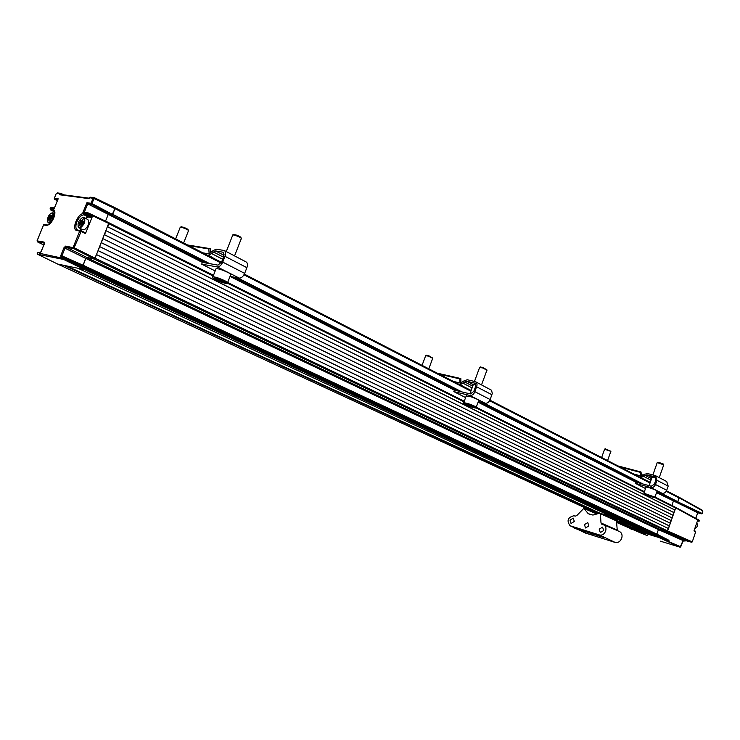 <?xml version="1.0" encoding="UTF-8"?>
<svg xmlns="http://www.w3.org/2000/svg" width="740" height="740" viewBox="0 0 740 740"><rect width="100%" height="100%" fill="white"/><g stroke="black" fill="none" stroke-linecap="round" stroke-linejoin="round"><path stroke-width="1.11" d="M215.923 269.064L216.191 268.389L220.335 269.341C228.124 272.209 231.555 274.068 230.612 274.919L227.67 282.458L464.257 401.228L227.679 282.421M232.638 235.329L232.822 234.858L235.274 235.366C239.427 236.856 241.481 237.993 241.462 238.761M233.507 234.719L235.838 234.885C239.316 236.143 241.046 237.096 241.027 237.753L241.185 238.123M218.235 279.341L215.719 278.869L217.403 280.099L224.109 282.282L218.235 279.341M221.954 280.858L221.584 281.801M217.727 279.248L217.403 280.099M660.154 529.415L683.843 539.904L691.613 542.235L667.212 531.394M695.73 518.315L697.718 512.746M682.928 540.487L658.406 529.6L659.155 529.119L666.888 531.413L94.174 259.037L96.524 254.588L668.479 528.545L666.888 531.413M649.516 534.262L630.915 529.045L658.896 537.508L659.867 536.417L85.683 267.788L85.6 266.752L84.647 266.557M695.655 531.875L692.261 541.902L695.674 531.829L693.963 530.922L697.737 520.072L699.559 520.914L675.703 507.88L667.637 530.941L692.187 541.856L691.595 542.226L683.307 539.978L680.134 547.193L658.896 537.508L652.07 535.446L77.848 268.222L84.416 269.573L85.683 267.788M675.703 507.88L675.389 507.233M677.211 502.229L677.812 501.84L702.066 513.43L701.474 513.801L677.211 502.229L673.372 501.165L671.865 505.466L673.372 501.165L677.1 502.201L656.787 491.887M679.116 497.289L702.908 511.026L679.218 497.826L677.812 501.84M679.218 497.826L666.481 490.824M678.904 497.188L677.859 501.72L677.1 502.201M660.348 541.153L680.134 547.193L680.717 546.823L668.572 541.541L667.98 541.911M675.592 507.335L699.3 520.266L698.884 521.265L697.533 520.636M640.646 532.948L616.559 522.412L647.491 535.686M702.713 510.443L679.061 497.243M701.576 513.819L697.7 512.746L656.528 492.627M694.101 530.506L695.48 531.237L694.101 530.515M665.251 539.183L668.997 540.33L665.39 539.747L659.877 536.38M659.562 537.221L665.057 539.488L659.867 535.927L664.733 538.822M660.432 536.722L660.182 537.434M664.289 540.117L664.955 539.784L668.572 541.541L668.997 540.33L656.824 534.123M664.946 538.961L665.39 539.747M180.135 227.513L182.521 227.578C186.536 229.039 188.571 230.131 188.608 230.871M180.976 226.949L183.085 227.134C186.452 228.355 188.163 229.28 188.191 229.9L188.367 230.316M52.198 215.506L51.708 216.829M53.474 215.599L52.263 212.99C49.811 213.527 48.165 215.793 47.305 219.78L47.943 222.167C50.459 222.472 52.3 220.279 53.474 215.599M51.902 216.21L51.236 215.673L52.207 215.479M50.44 219.891L48.516 220.085L48.729 217.68L50.403 215.266L51.236 215.673M50.745 219.142L49.062 218.504M51.883 216.256L51.134 215.654M51.994 217.847L49.802 216.644M51.948 217.505L49.913 216.487M50.653 219.364L49.044 218.679M52.226 215.386L52.022 217.551L50.838 218.929M51.458 213.102L53.077 212.87L54.057 215.599C52.975 220.27 51.078 222.685 48.387 222.851L47.434 221.371M50.357 220.15L50.884 218.846M51.671 216.959L52.022 217.551M671.883 517.806L674.029 512.663L106.098 230.732L104.507 234.7L673.104 515.308M104.469 234.784L672.79 515.216M675.407 507.252L655.067 497.03L675.407 507.252L675.657 508.001L654.567 497.428M673.733 512.515L675.657 508.001M671.254 520.599L672.179 517.954L102.916 238.668L101.315 242.646L671.254 520.599L670.033 523.097M669.404 525.89L670.329 523.245L99.715 246.624L98.115 250.601L669.404 525.89L668.174 528.397M656.787 534.317L658.415 529.59L85.822 258.445L86.7 257.603L94.174 259.037M85.664 266.789L659.608 535.64L659.867 536.417M599.123 513.245L64.01 265.373L57.637 264.05L597.661 513.68M82.963 265.808L85.822 258.445M674.954 510.017L107.698 226.764L108.909 223.739L213.194 276.048M209.772 263.68L112.693 214.313L114.968 208.662L111.897 215.192L108.151 214.646L105.533 221.14L108.151 214.646L111.796 215.183L206.007 263.014M111.897 215.192L91.409 204.388L87.69 203.87L86.913 202.714L91.048 203.278L93.101 198.181L94.193 198.579L114.968 208.662L114.894 207.663L114.968 208.662L221.056 263.052M83.639 212.241L87.903 212.806L88.282 213.721L82.899 212.639L84.295 212.278L87.69 203.87L202.39 262.423M230.02 276.427L454.379 390.156M478.086 402.181L635.669 482.055M66.563 265.9L599.733 513.088M646.316 532.772L634.541 529.211L616.448 520.821L637.686 530.682M616.485 521.293L637.556 531.052M98.087 250.684L669.09 525.798M107.661 226.856L674.63 509.925M101.278 242.729L670.94 520.507M460.326 384.985L459.67 378.843L439.209 374.144M460.955 382.959L460.835 378.556L459.67 378.843M465.608 397.565L453.833 391.617L454.388 390.119L470.4 393.939L473.785 391.442L475.57 386.585L474.747 383.135L466.737 381.257L460.289 384.532L463.989 386.863M469.743 389.823L471.186 390.341M460.835 378.556L437.294 373.164M453.833 391.617L469.845 395.456C472 395.678 473.693 394.429 474.913 391.71L477.096 384.985L476.708 382.941L475.478 381.683L467.292 379.75L464.119 380.786L460.863 382.978L460.289 384.532M461.88 382.617L460.918 382.395M478.308 401.579L485.135 403.245C487.29 403.467 488.974 402.246 490.185 399.554L492.285 393.365L491.526 390.257L475.663 381.775M472.86 385.818L471.981 383.995L475.811 384.772M615.375 518.37L613.83 517.843L615.375 518.389M638.805 529.276L637.602 528.712M638.435 529.1L636.918 528.416M643.661 531.635L644.281 531.82M643.513 531.459L640.137 530.515M635.013 528.175L636.382 528.582L635.031 528.12M636.363 528.619L635.355 528.036M637.186 528.961L636.511 528.573M622.081 522.755L619.778 522.014M623.2 523.273L620.324 522.227M625.827 524.53L623.293 523.615M626.271 524.688L625.374 524.41M629.213 526.066L626.734 525.197M631.387 527.287L630.545 526.88M636.567 529.47L634.754 528.785M637.686 529.997L635.059 529.017M612.572 517.066L601.426 513.745M635.124 528.804L632.099 527.703M634.892 528.684L632.099 527.676L634.911 528.628M631.165 526.973L628.13 525.863M630.924 526.843L628.103 525.89L630.942 526.778M627.585 525.345L625.864 524.66M622.007 523.125L624.93 524.003L621.711 522.912M624.005 523.652L621.73 522.875M621.073 522.209L618.603 521.543M617.863 521.126L619.232 521.534M620.499 522.014L616.67 520.84M632.977 527.463L632.071 527.259M641.367 530.562L641.978 530.756M641.21 530.395L639.841 530.099M639.98 530.164L638.435 529.553M611.721 517.519L611.767 518.046L616.994 519.61L611.388 517.87M616.143 518.832L615.208 518.481L616.143 518.832M616.624 519.147L617.66 519.499L616.624 519.147M618.252 519.795L617.53 519.6L618.279 519.721M622.1 521.496L623.293 522.116L621.498 521.46M621.952 521.432L621.304 521.312L621.933 521.487M635.457 528.193L634.115 527.787M633.126 527.879L630.859 527.222M625.356 524.475L623.163 523.643L626.049 524.521M632.58 527.463L634.402 528.092M619.88 520.47L619.102 520.35M617.835 519.61L617.179 519.388L617.826 519.628M616.957 519.101L615.791 518.749L616.938 519.166M615.736 518.537L614.801 518.296L615.717 518.592M620.536 520.766L621.063 521.099L620.462 520.904M621.702 522.94L622.895 523.467L621.313 522.986M643.939 531.662L643.421 531.505M616.994 519.61L611.693 517.584M620.166 520.599L619.389 520.433L620.148 520.655M612.147 516.871L600.889 513.514M626.031 524.577L625.531 524.29M620.296 520.849L621.702 521.395L620.277 520.895M614.912 518.333L615.375 518.435L614.912 518.333M621.498 521.219L620.934 521.117L621.471 521.312M633.801 527.814L633.126 527.426M625.846 524.716L627.807 525.335M636.493 528.638L635.447 528.406M637.677 528.915L638.944 529.341M636.89 528.48L636.224 528.24M619.426 521.524L616.781 520.701M624.912 524.068L622.895 523.374M622.877 523.439L622.266 523.125M627.779 525.391L626.845 525.03M627.668 525.428L626.003 524.762M641.635 530.589L641.118 530.432M619.121 520.276L619.667 520.433M638.416 529.618L637.834 529.442M630.286 526.713L628.945 526.186M634.245 528.554L632.913 528.027M625.966 524.78L626.928 525.224L625.966 524.78M637.593 528.841L638.102 528.943M626.207 524.984L625.605 524.679M82.418 219.586L81.724 220.77L80.91 220.483L83.111 221.408L82.066 223.156L80.114 222.13L80.882 220.243L82.455 221.038M82.048 217.856C78.44 220.825 77.284 223.924 78.588 227.143L80.225 227.236C84.323 223.517 85.267 220.326 83.074 217.68L82.048 217.856M82.223 222.87L80.216 221.935M80.826 224.46L79.171 223.674L80.114 222.13M80.882 220.243L81.27 220.668L79.439 223.572L81.677 224.673L79.754 223.98M81.049 224.424L81.631 224.729L80.697 224.544L79.726 225.598L79.791 224.118M82.223 217.773L83.934 217.569C85.803 220.788 84.665 224.192 80.503 227.772L78.736 227.679L78.015 226.209M82.057 223.193L81.511 224.84L80.678 224.59M82.482 221.066L82.686 219.595L82.501 221.14L83.111 221.408M83.047 221.972L82.492 221.158M79.171 223.674L80.05 223.896L79.855 225.478L80.808 224.535M82.852 229.724L84.443 229.715C88.606 226.135 89.743 222.74 87.857 219.521L84.083 217.643M694.721 528.739L694.777 528.721C697.357 527.287 698.024 525.335 696.775 522.847M64.038 194.879L60.541 193.214L59.441 193.769L56.249 193.418M54.288 198.366L56.277 193.454M57.276 192.899L60.014 193.26M112.619 214.498L92.13 203.676L91.048 203.278L91.409 204.388L94.193 198.561L89.753 197.737L88.856 198.625L59.551 194.759L60.847 194.454M94.35 258.871L73.741 248.649L66.073 247.169L65.703 246.087L74.463 247.956L95.072 258.195L94.35 258.871L86.784 257.409L85.72 258.427L82.843 265.752M54.473 207.922L54.27 208.421L50.477 207.977M86.784 257.409L66.073 247.169L65.009 248.196L63.927 247.798L65.703 246.087M85.72 258.427L65.009 248.196L61.91 255.855L60.828 255.457L63.927 247.798M56.323 193.362L54.325 198.274L58.183 198.801L57.905 199.486M89.753 197.737L90.909 197.21M88.856 198.625L89.374 198.117M37.093 240.889L44.085 242.082L44.548 242.757L41.246 251.628L39.535 253.302L40.432 252.839M62.197 257.187L61.059 257.566L60.828 255.457M44.085 242.082L44.261 244.2M44.298 244.126L40.432 252.793L37.897 252.386L40.21 252.812M37.435 241.814L37.074 240.787L43.531 225.062M93.101 198.172L94.267 197.645L90.169 197.192M54.547 199.245L57.35 200.734L54.64 199.319L54.279 198.265L54.686 199.338L57.748 199.754M94.313 197.682L114.894 207.663L94.276 197.654M88.282 212.954L108.919 222.749L95.072 258.195M85.507 266.937L64.408 257.594L85.507 266.937L85.118 268.897L84.416 269.573L57.72 264.088L37.462 254.181M81.123 230.704L85.405 232.786L85.47 233.6L92.241 216.82L91.52 217.514L88.486 217.061L85.331 218.263M80.308 228.484L81.039 231.454M73.741 248.649L81.113 231.49L76.886 230.51C70.984 229.937 78.042 212.482 83.666 213.74L86.543 214.165L87.357 212.787L88.227 212.917L108.919 222.749M54.769 211.973L50.45 209.79M94.193 198.561L94.267 197.645M61.919 257.076L64.389 257.585L63.603 259.444L37.574 254.255L57.72 264.088L597.661 513.671M87.496 212.741L84.471 212.362M37.527 241.906L43.873 245.042L37.527 241.906M49.432 224.09L49.682 223.48M53.844 213.25L54.427 211.806M50.117 208.883L50.551 209.892L54.668 211.918M577.145 528.582L576.293 528.221L576.885 529.035L574.351 528.046L579.513 530.154L576.59 528.314M579.513 530.154L577.034 528.887L579.596 529.951M580.687 529.701L579.633 529.701L580.946 530.33M579.707 529.507L577.968 529.183L582.167 530.857L580.077 529.415M586.108 531.431L583.629 530.571M590.298 532.828L588.013 532.328L591.797 533.827M596.329 534.595L599.002 535.418M598.882 535.732L603.831 537.656L598.882 535.732L600.852 536.084M600.76 536.324L601.712 536.186L603.831 537.656M600.399 513.745L615.837 519.942L616.457 520.886L600.399 513.745L601 522.958L601.851 524.262L603.507 524.78C605.755 525.955 606.458 528.073 605.616 531.135C604.256 534.197 602.249 535.482 599.613 535.002L570.059 525.742C566.498 520.655 567.793 517.325 573.953 515.743L575.239 516.141L576.793 515.586L583.869 508.315L588.189 513.653L589.984 514.42M603.701 524.863L619.38 531.468C621.822 532.745 622.599 535.029 621.702 538.322C620.231 541.606 618.067 542.984 615.208 542.457L585.433 533.031M593.665 534.095L597.772 535.76L593.665 534.095L596.292 534.678M590.344 532.717L593.748 533.864M588.134 532.005L586.135 531.357M583.592 530.654L582.241 530.524L583.555 531.144M582.315 530.321L580.576 529.997L585.654 531.94M578.079 528.878L577.034 528.887M576.247 528.332L574.351 528.046M586.533 532.032L589.382 532.893M586.265 531.958L583.49 530.932L586.284 531.903M580.909 530.432L580.308 530.025M580.243 530.192L578.412 528.887M589.327 533.05L586.543 531.986M583.518 531.246L580.576 529.997M591.741 533.966L588.948 532.199M590.955 533.244L594.072 534.558L590.603 533.327L590.215 533.059L591.094 532.856M596.949 535.122L600.075 536.445L596.579 535.196L597.097 534.733M588.809 532.587L588.42 532.014M616.457 520.886L617.29 530.589M585.608 532.069L582.241 530.524M603.692 530.543L600.307 532.569L599.206 529.155L602.573 527.12L603.692 530.543M599.992 513.125L592.897 515.068L588.189 513.653M574.305 521.46L571.04 523.457L570.004 520.127L573.25 518.12L574.305 521.46M588.855 525.955L585.525 527.971L584.461 524.595L587.764 522.579L588.855 525.955M587.81 532.56L588.948 532.911L587.837 532.476M592.879 534.04L591.075 533.374L592.879 534.04M598.873 535.917L597.069 535.251L598.873 535.917M209.207 254.412L208.8 248.927L188.95 245.68M210.715 252.923L210.428 248.696L208.8 248.927M215.183 270.96L201.715 264.152L202.409 262.376L218.004 265.133L221.63 261.914L223.887 256.142L223.397 252.275L215.581 250.943L208.828 255.365L214.609 258.852M210.428 248.696L187.572 244.977M201.715 264.152L217.301 266.937C219.429 266.964 221.242 265.355 222.731 262.108L224.997 256.327C225.996 253.395 225.756 251.461 224.266 250.518L216.284 249.158L213.009 250.675L209.549 253.524L208.828 255.365M230.029 276.399L239.242 278.101C241.388 278.157 243.192 276.575 244.663 273.375L246.882 267.677C247.854 264.781 247.595 262.867 246.087 261.923L224.442 250.61M223.721 256.577L223.138 254.865L224.238 254.865M686.859 540.801L683.02 541.088M682.789 541.134L685.166 540.302M604.599 449.208L610.889 451.391M605.255 448.829L610.815 451.224M640.498 477.466L640.174 472.314L620.203 467.051M641.34 476.634L641.053 472.009L640.174 472.314M645.53 488.529L635.216 483.312L635.679 482.018L651.255 486.236L654.382 484.21L655.853 480.02L654.891 476.93L647.112 474.849L641.071 477.393L643.55 479.039M647.796 481.222L650.284 482.295M641.053 472.009L618.076 465.96M635.216 483.312L650.793 487.549C652.874 487.854 654.438 486.837 655.483 484.506L656.954 480.306L655.52 475.681L647.574 473.545L644.568 474.285L641.543 476.051L641.062 477.402L641.497 476.19M643.467 475.145L641.025 474.497M656.796 491.841L662.06 493.284C664.132 493.589 665.686 492.59 666.712 490.278L668.174 486.125L666.721 481.537L655.705 475.783M651.699 478.28L651.024 478.086L650.996 476.856L655.918 478.151M425.648 355.755L428.312 356.097L432.789 358.354M426.388 355.302L428.673 355.663L432.66 358.049M645.983 487.235L646.048 487.04C648.554 487.364 651.931 488.465 656.186 490.352L657.046 491.138L655.011 496.929M657.222 462.602L663.78 464.84M657.897 462.213L662.975 463.74L663.697 464.674M646.751 494.894L652.014 496.688L646.862 494.588M649.702 495.458L649.507 495.994M466.172 396.039L471.093 396.816C476.652 398.814 479.168 400.081 478.66 400.627L476.246 407.194M479.594 367.539L482.526 367.891L487.04 370.194M480.352 367.049L482.868 367.438L486.892 369.861M468.957 404.965L466.367 404.327L467.134 405.03L473.045 407.019L468.957 404.965M470.723 405.677L470.464 406.371M467.31 404.558L467.134 405.03M212.676 277.223L212.972 276.612L217.107 277.583C224.904 280.46 228.336 282.292 227.411 283.096L226.875 283.429M217.116 278.518C227.3 282.606 229.16 283.966 222.685 282.615C212.556 278.555 210.697 277.195 217.116 278.518M691.669 542.235L692.178 541.893M698.976 521.284L697.459 520.858L699.457 520.942M680.199 547.202L660.432 541.19M702.889 511.081L702.047 513.477M699.476 520.895L699.337 520.285M702.76 510.461L702.14 513.477L701.502 513.81L697.672 512.737M680.707 546.86L683.39 539.996M640.627 532.939L647.528 535.705M51.115 218.642L50.366 220.122L49.626 219.725M51.208 215.923L52.041 215.127M49.895 219.623L49.941 220.409M51.874 218.097L50.968 218.735L49.025 217.754L48.822 220.169M51.023 215.534L48.748 217.828M50.866 215.201L50.403 215.266M51.301 218.485L48.997 217.19M639.286 482.998L479.511 401.875M458.097 391.007L233.72 277.084M237.512 277.787L461.954 391.923M483.368 402.81L643.051 484.016M660.339 492.812L677.859 501.72M243.969 274.808L470.89 391.155M489.612 400.747L650.035 483.007M666.213 491.305L679.172 497.946M86.7 257.603L659.155 529.119M109.03 222.851L213.481 275.298L109.02 222.833M476.329 407.287L644.41 491.693L476.31 407.268M39.535 253.302L63.233 258.362L63.603 259.444L84.416 269.573L658.896 537.508M644.226 492.239L475.848 407.786M464.026 401.857L227.356 283.152M114.978 207.727L221.427 262.367L114.922 207.681M244.329 274.124L471.112 390.535L244.339 274.114M489.917 400.192L650.22 482.471L489.926 400.174M83.093 265.216L656.824 534.104M95.072 258.186L667.637 530.941M85.303 268.731L659.645 537.046M459.762 382.894L453.361 381.414M470.094 389.934L464.091 386.854M472.092 387.899L463.111 383.264M472.74 386.141L464.628 381.942M472.009 383.995L466.737 381.257M491.952 394.753L476.708 386.844M485.135 403.245L469.845 395.456M475.154 383.403L474.423 383.024M490.185 399.554L474.913 391.71M82.473 221.14L81.724 220.77L82.723 219.752M83.074 221.908L80.447 220.724M81.807 224.387L79.3 223.036M82.982 222.028L81.807 224.46M81.816 224.377L81.4 224.849M58.183 198.801L54.27 208.421M54.418 207.949L50.949 207.441L50.154 208.773L52.836 209.17C55.213 210.04 55.528 212.963 53.78 217.949C51.504 222.851 48.997 225.339 46.231 225.404L43.568 224.96L37.13 240.796L37.564 241.915M85.118 268.897L63.372 258.019L61.059 257.566M73.473 248.548L73.103 247.456L79.754 230.991L81.067 230.667L77.376 230.048L80.355 230.492M82.899 212.639L86.913 202.714M59.551 194.759L59.441 193.769M60.541 193.214L60.68 194.37M76.886 230.51L77.598 230.011M83.666 213.74L84.046 214.84C81.372 214.933 78.986 217.255 76.886 221.815C75.369 226.052 75.554 228.771 77.45 229.964M54.603 211.242L52.836 209.17M54.205 210.724L50.533 209.836L50.098 208.763L51.476 207.468M82.991 265.197L61.91 255.855L62.16 257.178M37.315 252.932L37.897 252.386L37.157 253.191L37.574 254.255L37.176 253.265M108.983 223.554L88.282 213.721L87.903 214.665L86.543 214.165L86.922 215.266L84.046 214.84L88.486 217.061M64.389 257.585L63.372 258.019L85.581 267.769M62.049 257.122L64.056 257.511M46.824 224.923L44.039 224.507L43.512 224.951L46.703 224.951L46.231 225.404M47.434 225.099L46.861 225.071C49.21 225.006 51.495 222.629 53.733 217.939C55.111 213.74 55.158 211.15 53.863 210.188L54.372 210.715M47.212 224.988L47.841 224.997M44.4 243.136L37.499 241.85M91.52 217.514L87.191 215.368L87.903 214.665L92.241 216.82M85.47 233.6L81.113 231.49L81.067 230.667M586.034 533.281L579.309 530.09M570.059 525.742L574.434 527.814L570.346 525.844M615.208 542.457L599.613 535.002M601 522.958L617.095 529.997M596.745 513.939L584.11 508.5M209.143 253.903L202.927 252.858M221.464 262.293L214.656 258.806M222.675 259.25L211.76 253.617M223.489 257.168L213.398 251.952M223.138 254.865L215.581 250.943M246.882 267.677L224.997 256.327M239.242 278.101L217.301 266.937M223.776 252.534L223.082 252.174M244.663 273.375L222.731 262.108M640.128 475.737L633.893 474.081M648.111 481.324L643.68 479.048M651.024 480.186L643.717 476.421M651.561 478.678L645.114 475.339M650.996 476.856L647.112 474.849M668.174 486.125L656.954 480.306M662.06 493.284L650.793 487.549M655.288 477.189L654.576 476.819M666.712 490.278L655.483 484.506M643.883 493.21L654.946 497.113C654.974 498.038 651.672 497.141 645.03 494.413L643.948 493.025L646.048 487.04M645.086 494.431C644.124 493.33 646.917 494.107 653.457 496.753C654.373 497.835 651.579 497.067 645.086 494.431M468.54 403.763C474.09 405.761 476.615 407.019 476.116 407.536C476.717 408.351 475.006 408.119 470.982 406.852C462.815 403.615 461.982 402.828 468.448 404.493C476.615 407.74 477.457 408.517 470.964 406.843C465.108 404.826 462.694 403.402 463.749 402.597L468.54 403.763M463.619 402.939L466.302 395.669M234.552 255.892L241.231 238.807M226.237 283.494L222.74 282.634C211.585 278.518 211.751 277.019 212.972 276.612L216.191 268.389M226.274 251.572L232.822 234.858M234.062 234.478L233.165 234.867M697.746 512.764L695.804 518.351M699.3 520.266L675.546 507.298M175.639 238.854L180.292 227.115M181.448 226.745L180.579 227.125M183.649 242.961L188.413 230.908M51.994 217.606L51.698 216.718M52.263 212.99L52.753 212.787M49.543 219.678L48.738 220.224M47.943 222.167L48.091 222.685M53.215 212.935L54.806 213.721M48.387 222.851L49.978 223.628M85.627 266.761L659.608 535.64M666.49 490.814L678.932 497.206M78.588 227.143L78.736 227.679M83.074 217.68L83.565 217.468M79.06 227.865L83 229.798M88.883 198.496L89.799 197.599M60.06 194.352L89.142 198.172M58.099 198.884L54.27 208.329M81.085 230.686L85.405 232.786M577.283 529.165L585.719 533.17M583.906 508.334L596.893 513.902M601.629 457.524L604.645 449.078M605.403 448.755L604.746 449.069M607.577 460.567L610.833 451.418M428.802 368.807L432.687 358.382M422.068 365.347L425.731 355.524M426.647 355.172L425.907 355.524M649.1 485.653L652.116 477.087M652.874 474.941L657.268 462.472M658.054 462.139L657.379 462.463M659.238 477.624L663.725 464.877M481.546 384.846L486.92 370.231M469.909 393.819L473.443 384.226M474.488 381.396L479.687 367.281M480.649 366.911L479.881 367.271"/></g></svg>

